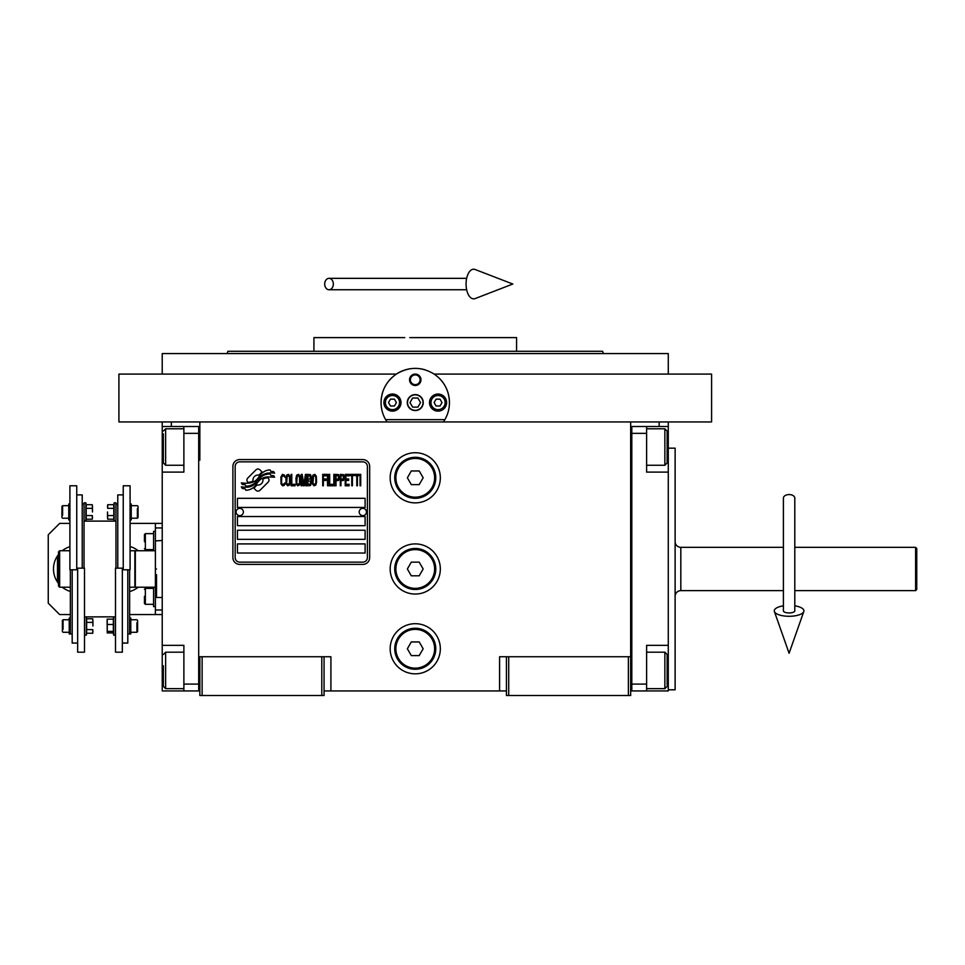 <?xml version="1.0" encoding="UTF-8"?>
<svg xmlns="http://www.w3.org/2000/svg" width="965" height="965" viewBox="0 0 965 965"><rect width="100%" height="100%" fill="white"/><g stroke="black" fill="none" stroke-linecap="round" stroke-linejoin="round"><path stroke-width="1.45" d="M506.432 690.94L324.071 690.94M630.664 656.743L630.664 695.5L506.432 695.5L506.432 656.743L630.664 656.743L630.664 421.946L118.912 421.946L118.912 374.082L396.35 374.082A34.197 34.197 0 0 1 425.312 369.897M499.593 690.94L499.593 656.743L506.432 656.743M440.33 568.976A25.078 25.078 0 0 0 415.252 543.91A25.078 25.078 0 0 0 390.174 568.976A25.078 25.078 0 0 0 415.252 594.054A25.078 25.078 0 0 0 440.33 568.976M440.33 648.77A25.078 25.078 0 0 0 415.252 623.692A25.078 25.078 0 0 0 390.174 648.77A25.078 25.078 0 0 0 415.252 673.835A25.078 25.078 0 0 0 440.33 648.77M440.33 477.796A25.078 25.078 0 0 0 415.252 452.73A25.078 25.078 0 0 0 390.174 477.796A25.078 25.078 0 0 0 415.252 502.874A25.078 25.078 0 0 0 440.33 477.796M199.839 460.172L199.839 421.946M321.791 695.5L321.791 656.743L199.839 656.743L199.839 695.5L324.071 695.5L324.071 656.743L330.911 656.743L330.911 690.94M508.712 695.5L508.712 656.743M321.791 656.743L324.071 656.743M162.229 421.946L162.229 426.506L198.694 426.506L198.694 690.94L199.839 690.94M630.664 690.94L631.81 690.94L631.81 426.506L646.622 426.506L646.622 472.102L668.287 472.102L668.287 645.344L646.622 645.344L646.622 690.94L668.287 690.94L668.287 670.422L667.141 670.422M628.384 695.5L628.384 656.743M668.287 421.946L668.287 426.506L646.622 426.506M202.119 695.5L202.119 656.743M269.018 480.088A2.847 2.847 0 0 0 268.173 478.073L267.92 477.82A13.221 13.221 0 0 0 262.866 479.05A5.006 5.006 0 0 1 256.871 484.961A19.843 19.843 0 0 1 253.843 488.169L255.966 490.292A2.847 2.847 0 0 0 259.983 490.292L268.173 482.102A2.847 2.847 0 0 0 269.018 480.088M367.388 466.409A4.56 4.56 0 0 0 362.828 461.849L239.73 461.849A4.56 4.56 0 0 0 235.171 466.409L235.171 557.589A4.56 4.56 0 0 0 239.73 562.149L362.828 562.149A4.56 4.56 0 0 0 367.388 557.589L367.388 466.409M237.45 543.91L237.45 553.029L365.108 553.029L365.108 543.91L237.45 543.91M237.45 530.231L237.45 539.351L365.108 539.351L365.108 530.231L237.45 530.231M237.45 516.552L237.45 525.672L365.108 525.672L365.108 516.552L237.45 516.552M237.45 498.314L237.45 507.433L365.108 507.433L365.108 498.314L237.45 498.314M270.96 475.492L269.995 473.899A20.928 20.928 0 0 0 265.11 474.756A10.917 10.917 0 0 0 259.742 478.399A408.243 408.243 0 0 1 256.919 481.873A17.201 17.201 0 0 1 252.963 485.395A11.29 11.29 0 0 1 246.497 487.192A81.096 81.096 0 0 1 241.322 486.867L242.324 488.531L245.001 488.724L245.93 490.268A13.124 13.124 0 0 0 251.901 488.58A12.449 12.449 0 0 0 256.485 484.08A17.346 17.346 0 0 1 260.285 479.653A11.749 11.749 0 0 1 268.053 476.951A135.064 135.064 0 0 1 274.627 477.253L273.686 475.685L270.96 475.492M270.96 471.427L270.043 469.895A12.376 12.376 0 0 0 262.95 472.368A15.042 15.042 0 0 0 259.416 476.131A32.943 32.943 0 0 1 257.269 479.026A10.699 10.699 0 0 1 252.444 482.307A17.985 17.985 0 0 1 246.642 483.236A45.777 45.777 0 0 1 241.322 482.898L242.251 484.454L245.001 484.647L245.87 486.095A13.522 13.522 0 0 0 257.595 480.051A17.346 17.346 0 0 1 261.539 475.757A13.1 13.1 0 0 1 268.294 473.079A28.455 28.455 0 0 1 274.627 473.164L273.686 471.62L270.96 471.427M262.094 471.994L259.971 469.871A2.847 2.847 0 0 0 255.954 469.871L247.752 478.073A2.847 2.847 0 0 0 247.752 482.09L248.017 482.355A13.208 13.208 0 0 0 253.071 481.125A5.006 5.006 0 0 1 259.066 475.202A19.879 19.879 0 0 1 262.094 471.994M284.916 484.08L285.025 482.874L283.493 484.321L282.07 484.08L281.527 482.874L281.744 476.565L283.493 475.842L285.025 477.289L284.47 475.106L282.504 474.382L280.875 477.048L281.092 484.08L282.504 485.781L284.036 485.54L284.916 484.08M288.523 474.382L286.665 475.106L285.893 478.266L286.219 484.08L287.642 485.781L289.5 485.045L290.26 481.897L289.934 476.083L288.523 474.382M291.792 474.382L291.141 474.382L291.141 485.781L295.073 485.781L295.073 484.321L291.792 484.321L291.792 474.382M298.571 474.382L296.713 475.106L295.941 478.266L296.267 484.08L297.69 485.781L299.548 485.045L300.308 481.897L299.982 476.083L298.571 474.382M304.24 485.781L305.772 476.806L305.772 485.781L306.436 485.781L306.436 474.382L305.447 474.382L303.806 484.563L302.166 474.382L301.189 474.382L301.189 485.781L301.84 485.781L301.84 476.806L303.372 485.781L304.24 485.781M310.911 480.196L311.345 477.048L310.477 474.623L307.304 474.382L307.304 485.781L310.477 485.54L311.345 483.115L310.911 480.196M314.843 474.382L312.986 475.106L312.214 478.266L312.551 484.08L313.963 485.781L315.82 485.045L316.592 481.897L316.267 476.083L314.843 474.382M322.708 485.781L323.359 485.781L323.359 480.449L326.206 480.449L326.206 478.99L323.359 478.99L323.359 475.842L326.64 475.842L326.64 474.382L322.708 474.382L322.708 485.781M327.509 485.781L328.172 485.781L328.172 474.382L327.509 474.382L327.509 485.781M329.692 474.382L329.041 474.382L329.041 485.781L332.973 485.781L332.973 484.321L329.692 484.321L329.692 474.382M333.842 485.781L334.505 485.781L334.505 474.382L333.842 474.382L333.842 485.781M339.415 478.013L338.546 474.623L335.374 474.382L335.374 485.781L336.025 485.781L336.025 480.691L338.546 480.449L339.415 478.013M344.336 478.013L343.456 474.623L340.295 474.382L340.295 485.781L340.947 485.781L340.947 480.691L343.456 480.449L344.336 478.013M349.137 485.781L349.137 484.321L345.856 484.321L345.856 480.449L348.703 480.449L348.703 478.99L345.856 478.99L345.856 475.842L349.137 475.842L349.137 474.382L345.205 474.382L345.205 485.781L349.137 485.781M354.167 475.588L354.167 474.382L350.018 474.382L350.018 475.588L351.755 475.588L351.755 485.781L352.418 485.781L352.418 475.588L354.167 475.588M359.185 475.588L359.185 474.382L355.036 474.382L355.036 475.588L356.785 475.588L356.785 485.781L357.436 485.781L357.436 475.588L359.185 475.588M360.066 485.781L360.717 485.781L360.717 474.382L360.066 474.382L360.066 485.781M287.208 476.083L288.523 475.842L289.5 477.289L289.5 482.874L288.523 484.321L287.208 484.08L286.665 482.874L287.208 476.083M297.256 476.083L298.571 475.842L299.548 477.289L299.548 482.874L298.571 484.321L297.256 484.08L296.713 482.874L297.256 476.083M307.956 479.231L307.956 475.842L310.03 475.842L310.368 478.99L307.956 479.231M310.585 481.414L310.368 484.08L307.956 484.321L307.956 480.691L310.585 481.414M313.529 476.083L314.843 475.842L315.82 477.289L315.82 482.874L314.843 484.321L313.529 484.08L312.986 482.874L313.529 476.083M338.438 478.99L336.025 479.231L336.025 475.588L338.438 475.842L338.438 478.99M343.347 478.99L340.947 479.231L340.947 475.588L343.347 475.842L343.347 478.99M239.73 564.416A6.839 6.839 0 0 1 232.891 557.589L232.891 466.409A6.839 6.839 0 0 1 239.73 459.569L362.828 459.569A6.839 6.839 0 0 1 369.667 466.409L369.667 557.589A6.839 6.839 0 0 1 362.828 564.416L239.73 564.416M236.087 511.884A3.643 3.643 0 0 0 239.622 515.636A3.643 3.643 0 0 0 243.373 512.101A3.643 3.643 0 0 0 239.839 508.35A3.643 3.643 0 0 0 236.087 511.884M359.185 511.884A3.643 3.643 0 0 0 362.719 515.636A3.643 3.643 0 0 0 366.471 512.101A3.643 3.643 0 0 0 362.924 508.35A3.643 3.643 0 0 0 359.185 511.884M384.456 417.435A34.197 34.197 0 0 1 382.454 412.236M381.585 408.533A34.197 34.197 0 0 1 381.465 397.339M381.935 394.89A34.197 34.197 0 0 1 386.253 384.468M388.328 381.489A34.197 34.197 0 0 1 391.983 377.52M438.568 377.556A34.197 34.197 0 0 1 442.115 381.428M444.25 384.456A34.197 34.197 0 0 1 448.556 394.842M449.039 397.291A34.197 34.197 0 0 1 448.93 408.485M448.098 412.067A34.197 34.197 0 0 1 446.011 417.519M444.865 419.666L385.65 419.666M407.507 402.574A7.756 7.756 0 0 0 415.252 410.33A7.756 7.756 0 0 0 423.008 402.574A7.756 7.756 0 0 0 415.252 394.83A7.756 7.756 0 0 0 407.507 402.574M409.558 379.776A5.694 5.694 0 0 1 415.252 374.082A5.694 5.694 0 0 1 420.957 379.776A5.694 5.694 0 0 1 415.252 385.481A5.694 5.694 0 0 1 409.558 379.776M383.913 402.574A8.552 8.552 0 0 0 392.453 411.126A8.552 8.552 0 0 0 401.006 402.574A8.552 8.552 0 0 0 392.453 394.034A8.552 8.552 0 0 0 383.913 402.574M429.497 402.574A8.552 8.552 0 0 0 438.05 411.126A8.552 8.552 0 0 0 446.602 402.574A8.552 8.552 0 0 0 438.05 394.034A8.552 8.552 0 0 0 429.497 402.574M392.453 409.643A7.069 7.069 0 0 0 399.522 402.574A7.069 7.069 0 0 0 392.453 395.505A7.069 7.069 0 0 0 385.397 402.574A7.069 7.069 0 0 0 392.453 409.643M392.453 410.559A7.973 7.973 0 0 0 400.439 402.574A7.973 7.973 0 0 0 392.453 394.601A7.973 7.973 0 0 0 384.48 402.574A7.973 7.973 0 0 0 392.453 410.559M390.487 399.16L388.509 402.574L390.487 406L394.432 406L396.41 402.574L394.432 399.16L390.487 399.16M438.05 409.643A7.069 7.069 0 0 0 445.118 402.574A7.069 7.069 0 0 0 438.05 395.505A7.069 7.069 0 0 0 430.981 402.574A7.069 7.069 0 0 0 438.05 409.643M438.05 410.559A7.973 7.973 0 0 0 446.023 402.574A7.973 7.973 0 0 0 438.05 394.601A7.973 7.973 0 0 0 430.076 402.574A7.973 7.973 0 0 0 438.05 410.559M436.071 399.16L434.105 402.574L436.071 406L440.028 406L441.994 402.574L440.028 399.16L436.071 399.16M410.378 379.776A4.873 4.873 0 0 0 415.252 384.649A4.873 4.873 0 0 0 420.125 379.776A4.873 4.873 0 0 0 415.252 374.915A4.873 4.873 0 0 0 410.378 379.776M415.252 410.559A7.973 7.973 0 0 0 423.237 402.574A7.973 7.973 0 0 0 415.252 394.601A7.973 7.973 0 0 0 407.278 402.574A7.973 7.973 0 0 0 415.252 410.559M409.992 402.574L412.622 407.133L417.881 407.133L420.523 402.574L417.881 398.014L412.622 398.014L409.992 402.574M595.333 351.284L516.577 351.284L516.577 337.605L420.728 337.605M415.252 351.284L227.909 351.284L602.594 351.284L603.427 353.564L595.333 353.564M577.106 353.564L571.063 353.564M555.563 353.564L512.138 353.564M425.734 337.605L409.763 337.605M404.781 337.605L313.927 337.605L313.927 351.284L242.951 351.284M396.627 351.284L313.927 351.284M434.117 351.284L516.577 351.284M318.378 353.564L274.941 353.564M259.44 353.564L227.077 353.564L227.909 351.284M415.252 353.564L603.427 353.564M630.664 421.946L711.591 421.946L711.591 374.082L434.154 374.082C444.009 381.018 449.111 390.511 449.449 402.574C449.401 409.63 447.398 416.084 443.43 421.946M387.086 421.946C383.105 416.084 381.103 409.63 381.054 402.574L381.103 400.861M381.103 404.287L381.066 402.574C381.392 390.511 386.495 381.018 396.35 374.082C408.955 366.483 421.548 366.483 434.154 374.082M449.413 400.861L449.413 404.287M162.229 374.082L162.229 353.564L668.287 353.564L668.287 374.082M630.664 428.786L631.81 428.786L631.81 433.345L646.622 433.345M630.664 688.66L631.81 688.66L631.81 684.101L646.622 684.101M631.81 690.94L646.622 690.94M668.287 426.506L668.287 472.102M667.141 655.042L667.141 685.041M667.141 654.463L664.861 652.183L664.861 688.66L646.622 688.66M667.141 431.391L667.141 462.983L664.861 465.263L664.861 429.16M667.141 457.338L667.141 454.02M162.229 561.678L162.229 576.286M199.839 428.786L198.694 428.786L198.694 433.345L183.881 433.345L183.881 426.506M183.881 433.345L183.881 472.102L162.229 472.102L162.229 645.344L183.881 645.344L183.881 684.101L198.694 684.101L198.694 688.66L199.839 688.66M198.694 690.94L183.881 690.94L183.881 684.101M162.229 645.344L162.229 690.94L183.881 690.94M162.229 472.102L162.229 447.024L163.362 447.024M162.229 426.506L162.229 447.024M183.881 465.263L165.642 465.263L163.362 462.983L163.362 433.816M165.642 465.263L165.642 428.786L183.881 428.786M163.362 685.681L163.362 665.741M163.362 686.38L165.642 688.66L165.642 652.183L183.881 652.183M915.616 547.324L916.75 548.47L916.75 589.494L915.616 590.64L915.616 547.324L794.798 547.324M675.126 596.334A5.694 5.694 36.3 0 1 680.82 590.64L783.399 590.64M675.126 541.63A5.694 5.694 143.7 0 0 680.82 547.324L783.399 547.324M794.798 590.64L915.616 590.64M162.229 610.013L155.389 610.013L155.389 587.215L135.329 587.215L135.329 550.75L155.389 550.75L155.389 523.392L162.229 523.392M156.523 574.682L156.523 597.48L162.229 597.48M156.523 568.976C156.523 605.743 156.523 605.743 156.523 568.976C156.523 532.222 156.523 532.222 156.523 568.976M156.523 597.48L155.389 597.058L155.389 540.907L162.229 540.484M155.389 568.976C155.389 532.752 155.389 532.752 155.389 568.976C155.389 605.2 155.389 605.2 155.389 568.976M155.389 559.797L155.389 563.283M668.287 645.344L668.287 670.422M668.287 448.17L675.126 448.17L675.126 689.794L668.287 689.794M435.77 477.796A20.518 20.518 0 0 1 415.252 498.314A20.518 20.518 0 0 1 394.733 477.796A20.518 20.518 0 0 1 415.252 457.289A20.518 20.518 0 0 1 435.77 477.796M434.624 477.796A19.372 19.372 0 0 1 415.252 497.18A19.372 19.372 0 0 1 395.879 477.796A19.372 19.372 0 0 1 415.252 458.423A19.372 19.372 0 0 1 434.624 477.796M423.153 477.796L419.208 470.956L411.307 470.956L407.363 477.796L411.307 484.635L419.208 484.635L423.153 477.796M435.77 568.976A20.518 20.518 0 0 1 415.252 589.494A20.518 20.518 0 0 1 394.733 568.976A20.518 20.518 0 0 1 415.252 548.47A20.518 20.518 0 0 1 435.77 568.976M434.624 568.976A19.372 19.372 0 0 1 415.252 588.361A19.372 19.372 0 0 1 395.879 568.976A19.372 19.372 0 0 1 415.252 549.604A19.372 19.372 0 0 1 434.624 568.976M423.153 568.976L419.208 562.149L411.307 562.149L407.363 568.976L411.307 575.816L419.208 575.816L423.153 568.976M435.77 648.77A20.518 20.518 0 0 1 415.252 669.276A20.518 20.518 0 0 1 394.733 648.77A20.518 20.518 0 0 1 415.252 628.251A20.518 20.518 0 0 1 435.77 648.77M434.624 648.77A19.372 19.372 0 0 1 415.252 668.142A19.372 19.372 0 0 1 395.879 648.77A19.372 19.372 0 0 1 415.252 629.385A19.372 19.372 0 0 1 434.624 648.77M423.153 648.77L419.208 641.93L411.307 641.93L407.363 648.77L411.307 655.609L419.208 655.609L423.153 648.77M789.093 494.562A5.694 3.546 0 0 1 794.798 498.109L794.798 610.845A5.694 2.099 0 0 1 789.093 612.944A5.694 2.099 0 0 1 783.399 610.845L783.399 498.109A5.694 3.546 0 0 1 789.093 494.562M783.399 605.827A14.813 5.44 0 0 0 774.4 611.545A14.813 5.44 0 0 0 789.093 616.285A14.813 5.44 0 0 0 803.797 611.545A14.813 5.44 0 0 0 794.798 605.827M324.698 284.036A5.694 4.306 -90 0 0 329.017 289.741A5.694 4.306 -90 0 0 333.323 284.036A5.694 4.306 -90 0 0 329.017 278.342A5.694 4.306 -90 0 0 324.698 284.036M466.071 284.036A14.813 7.599 -90 0 1 475.142 269.5L512.813 284.036L475.142 298.571A14.813 7.599 -90 0 1 466.071 284.036M70.361 587.215L59.649 587.215L58.503 586.081L58.503 551.884L59.649 550.75L69.902 550.75M59.649 587.215L59.649 550.75M130.082 550.75L134.871 550.75L134.871 587.215L129.624 587.215M86.645 629.626L92.761 629.626L92.761 633.245L92.93 631.436L92.761 633.245L86.645 633.245L86.645 618.77L92.761 618.77L92.93 626.008L92.93 620.579M131.228 505.684L137.38 505.684L138.067 506.372L138.067 517.542L137.38 518.217L137.38 515.238M137.38 508.664L137.38 518.217L131.228 518.217M68.768 518.217L62.616 518.217L61.929 517.542L61.929 506.372L62.616 505.684L62.616 508.664M62.616 515.238L62.616 505.684L68.768 505.684M113.798 508.338L107.694 508.338L107.694 504.707L107.513 506.516L107.694 504.707L113.798 504.707L113.798 519.194L107.694 519.194L107.513 511.957L107.513 517.385M86.199 515.575L92.302 515.575L92.302 519.194L92.471 517.385L92.302 519.194L86.199 519.194L86.199 504.707L92.302 504.707L92.471 511.957L92.471 506.516M130.77 619.747L136.921 619.747L137.609 620.423L137.609 631.593L136.921 632.28L136.921 629.301M136.921 622.727L136.921 632.28L130.77 632.28M69.227 632.28L63.063 632.28L62.387 631.593L62.387 620.423L63.063 619.747L63.063 622.727M63.063 629.301L63.063 619.747L69.227 619.747M70.361 569.796L70.361 633.993L69.227 633.993L69.227 618.034L70.361 618.034M129.624 569.796L129.624 633.993L130.77 633.993L130.77 618.034L129.624 618.034M86.199 504.707L85.861 502.837L84.039 502.837L84.039 568.168M113.798 504.707L114.123 502.837L115.957 502.837L115.957 568.168M85.861 502.837L85.861 521.064L84.039 521.064M76.742 569.796L69.902 569.796L69.902 485.781L76.742 485.781L76.742 569.796M114.123 502.837L114.123 521.064L115.957 521.064M123.243 569.796L130.082 569.796L130.082 485.781L123.243 485.781L123.243 569.796M86.199 508.338L92.302 508.338M92.302 515.575L92.471 517.385M77.658 568.168L84.498 568.168L84.498 652.183L77.658 652.183L77.658 568.168M69.902 503.971L68.768 503.971L68.768 519.93L69.902 519.93M72.182 569.796L72.182 643.064L77.658 643.064M122.338 568.168L115.498 568.168L115.498 652.183L122.338 652.183L122.338 568.168M113.798 515.575L107.694 515.575M107.694 508.338L107.513 506.516M130.082 519.93L131.228 519.93L131.228 503.971L130.082 503.971M127.802 569.796L127.802 643.064L122.338 643.064M76.742 494.9L82.218 494.9L82.218 568.168M123.243 494.9L117.778 494.9L117.778 568.168M84.498 635.127L86.319 635.127L86.319 616.888L84.498 616.888L115.498 616.852L113.677 616.888L113.677 635.127L115.498 635.127M107.067 619.892L107.236 619.12L113.339 619.12L113.339 632.907M86.645 622.389L92.761 622.389M92.761 629.626L92.93 631.436M107.091 619.59L107.236 632.907L107.236 619.12M113.339 624.464L107.236 624.464M113.339 631.363L107.236 631.363M113.279 632.907L107.236 632.907M58.503 575.2A19.372 19.372 0 0 1 57.478 568.976L57.478 557.794L58.503 557.203M58.503 580.761L57.478 580.17L57.478 568.976A19.372 19.372 0 0 1 58.503 562.764M70.361 587.601L69.697 587.215M58.503 583.451A23.365 23.365 0 0 1 58.503 554.513M62.255 550.75A23.365 23.365 0 0 1 69.902 546.673M70.361 591.424A23.365 23.365 0 0 1 62.255 587.215M130.758 587.215L129.624 587.866M130.082 550.364L130.758 550.75M130.082 546.54A23.365 23.365 0 0 1 138.2 550.75M138.2 587.215A23.365 23.365 0 0 1 129.624 591.557M162.229 614.572L155.389 614.572L155.389 610.013M69.902 523.392L59.649 523.392L48.25 534.791L48.25 603.173L59.649 614.572L70.361 614.572M129.624 614.572L155.389 614.572M130.082 523.392L155.389 523.392M155.389 527.952L162.229 527.952M144.448 541.63C144.448 550.014 144.448 550.014 144.448 541.63L144.448 534.562L145.353 533.645L145.353 549.604L153.568 549.604M153.568 604.319L145.353 604.319L144.448 603.402L144.448 596.334C144.448 587.95 144.448 587.95 144.448 596.334M145.353 604.319L145.353 588.361L153.568 588.361M144.448 599.084L144.448 599.76M155.389 531.365L153.568 531.365L153.568 550.75M153.568 587.215L153.568 606.599L155.389 606.599M659.167 421.946L659.167 426.506M171.348 421.946L171.348 426.506M668.287 447.024L667.141 447.024M162.229 670.422L163.362 670.422M680.82 547.324L680.82 590.64M646.622 652.183L664.861 652.183M667.141 686.38L664.861 688.66M646.622 465.263L664.861 465.263M646.622 428.786L664.861 428.786L667.141 431.066M163.362 431.066L165.642 428.786M183.881 688.66L165.642 688.66M163.362 654.463L165.642 652.183M803.797 611.545L789.093 653.245L774.4 611.545M329.017 289.741L466.662 289.741M329.017 278.342L466.662 278.342M72.182 633.945L70.361 633.945M129.624 633.945L127.802 633.945M115.957 521.112L84.039 521.112M84.039 504.019L82.218 504.019M117.778 504.019L115.957 504.019M86.199 519.194L85.861 521.064M113.798 519.194L114.123 521.064M86.645 633.245L86.319 635.127M86.645 618.77L86.319 616.888M113.195 632.425L113.677 635.127M113.279 619.12L113.677 616.888M153.568 533.645L145.353 533.645M144.448 548.699L145.353 549.604M144.448 589.265L145.353 588.361"/></g></svg>
